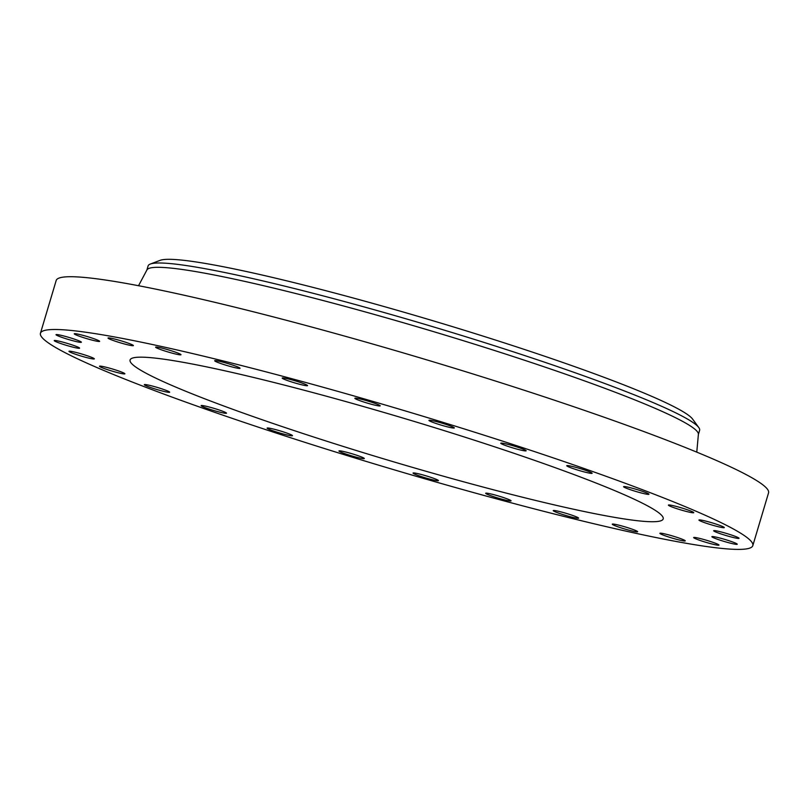 <?xml version="1.0" encoding="UTF-8"?>
<svg xmlns="http://www.w3.org/2000/svg" width="809" height="809" viewBox="0 0 809 809"><rect width="100%" height="100%" fill="white"/><g stroke="black" fill="none" stroke-linecap="round" stroke-linejoin="round"><path stroke-width="1.21" d="M278.033 430.277A13.237 1.062 -163.4 0 0 267.112 428.113A13.237 1.062 -163.4 0 0 281.562 433.513A13.237 1.062 -163.4 0 0 292.484 435.677A13.237 1.062 -163.4 0 0 278.033 430.277M749.468 539.583A371.675 29.812 -163.4 0 0 376.094 402.326A371.675 29.812 -163.4 0 0 40.45 333.268A371.675 29.812 -163.4 0 0 43.797 339.315A371.675 29.812 -163.4 0 0 417.171 476.572A371.675 29.812 -163.4 0 0 752.815 545.63A371.675 29.812 -163.4 0 0 749.468 539.583M752.815 545.63L768.55 492.863A371.675 29.812 -163.4 0 0 765.203 486.806A371.675 29.812 -163.4 0 0 391.829 349.549A371.675 29.812 -163.4 0 0 56.185 280.49L40.45 333.268M696.771 452.14L698.4 434.281A287.751 23.077 -163.4 0 0 695.74 429.963A287.751 23.077 -163.4 0 0 408.899 324.348A287.751 23.077 -163.4 0 0 146.955 269.893L138.541 285.719M698.379 434.473L699.613 430.317A287.751 23.077 -163.4 0 0 698.784 427.546A287.751 23.077 -163.4 0 0 697.024 425.635A287.751 23.077 -163.4 0 0 422.44 323.62A287.751 23.077 -163.4 0 0 150.322 264.047A287.751 23.077 -163.4 0 0 148.108 265.908L146.874 270.064M698.784 427.546L692.605 419.082A279.358 22.399 -163.4 0 0 690.896 417.222A279.358 22.399 -163.4 0 0 424.321 318.18A279.358 22.399 -163.4 0 0 160.131 260.346L150.322 264.047M660.69 514.393A278.154 22.308 -163.4 0 0 381.261 411.67A278.154 22.308 -163.4 0 0 130.067 359.985A278.154 22.308 -163.4 0 0 132.575 364.515A278.154 22.308 -163.4 0 0 412.003 467.228A278.154 22.308 -163.4 0 0 663.198 518.913A278.154 22.308 -163.4 0 0 660.69 514.393M347.132 452.383A13.237 1.062 -163.4 0 0 338.951 450.967A13.237 1.062 -163.4 0 0 356.152 457.125A13.237 1.062 -163.4 0 0 364.323 458.531A13.237 1.062 -163.4 0 0 347.132 452.383M418.698 473.841A13.237 1.062 -163.4 0 0 413.055 473.063A13.237 1.062 -163.4 0 0 419.618 476.005A13.237 1.062 -163.4 0 0 432.775 479.848A13.237 1.062 -163.4 0 0 438.427 480.627A13.237 1.062 -163.4 0 0 431.864 477.684A13.237 1.062 -163.4 0 0 418.698 473.841M489.172 493.571A13.237 1.062 -163.4 0 0 485.693 493.278A13.237 1.062 -163.4 0 0 493.541 496.655A13.237 1.062 -163.4 0 0 507.587 500.549A13.237 1.062 -163.4 0 0 511.066 500.842A13.237 1.062 -163.4 0 0 503.218 497.464A13.237 1.062 -163.4 0 0 489.172 493.571M554.994 510.59A13.237 1.062 -163.4 0 0 553.235 510.61A13.237 1.062 -163.4 0 0 562.427 514.413A13.237 1.062 -163.4 0 0 576.837 518.185A13.237 1.062 -163.4 0 0 578.597 518.164A13.237 1.062 -163.4 0 0 569.415 514.352A13.237 1.062 -163.4 0 0 554.994 510.59M612.878 524.04A13.237 1.062 -163.4 0 0 612.282 524.171A13.237 1.062 -163.4 0 0 622.859 528.429A13.237 1.062 -163.4 0 0 637.047 531.877A13.237 1.062 -163.4 0 0 637.654 531.735A13.237 1.062 -163.4 0 0 627.076 527.488A13.237 1.062 -163.4 0 0 612.878 524.04M659.922 533.252A13.237 1.062 -163.4 0 0 659.881 533.303A13.237 1.062 -163.4 0 0 671.875 537.995A13.237 1.062 -163.4 0 0 685.203 540.928A13.237 1.062 -163.4 0 0 685.253 540.867A13.237 1.062 -163.4 0 0 673.26 536.185A13.237 1.062 -163.4 0 0 659.922 533.252M693.758 537.763A13.237 1.062 -163.4 0 0 707.056 542.647A13.237 1.062 -163.4 0 0 719.009 545.104A13.237 1.062 -163.4 0 0 718.898 544.892A13.237 1.062 -163.4 0 0 705.6 540.007A13.237 1.062 -163.4 0 0 693.647 537.54A13.237 1.062 -163.4 0 0 693.758 537.763M712.699 537.338A13.237 1.062 -163.4 0 0 726.704 542.182A13.237 1.062 -163.4 0 0 737.252 544.235A13.237 1.062 -163.4 0 0 736.423 543.567A13.237 1.062 -163.4 0 0 722.417 538.723A13.237 1.062 -163.4 0 0 711.88 536.67A13.237 1.062 -163.4 0 0 712.699 537.338M715.793 532.009A13.237 1.062 -163.4 0 0 729.88 536.62A13.237 1.062 -163.4 0 0 739.042 538.298A13.237 1.062 -163.4 0 0 736.908 537.024A13.237 1.062 -163.4 0 0 722.821 532.403A13.237 1.062 -163.4 0 0 713.669 530.734A13.237 1.062 -163.4 0 0 715.793 532.009M702.879 522.027A13.237 1.062 -163.4 0 0 716.481 526.275A13.237 1.062 -163.4 0 0 724.298 527.589A13.237 1.062 -163.4 0 0 720.334 525.587A13.237 1.062 -163.4 0 0 706.732 521.35A13.237 1.062 -163.4 0 0 698.925 520.025A13.237 1.062 -163.4 0 0 702.879 522.027M674.615 507.921A13.237 1.062 -163.4 0 0 693.758 512.663A13.237 1.062 -163.4 0 0 687.529 509.832A13.237 1.062 -163.4 0 0 668.386 505.099A13.237 1.062 -163.4 0 0 674.615 507.921M632.405 490.375A13.237 1.062 -163.4 0 0 648.96 494.238A13.237 1.062 -163.4 0 0 640.131 490.547A13.237 1.062 -163.4 0 0 623.587 486.684A13.237 1.062 -163.4 0 0 632.405 490.375M578.374 470.272A13.237 1.062 -163.4 0 0 592.137 473.265A13.237 1.062 -163.4 0 0 580.528 468.704A13.237 1.062 -163.4 0 0 566.765 465.711A13.237 1.062 -163.4 0 0 578.374 470.272M515.232 448.621A13.237 1.062 -163.4 0 0 526.153 450.785A13.237 1.062 -163.4 0 0 511.713 445.385A13.237 1.062 -163.4 0 0 500.781 443.231A13.237 1.062 -163.4 0 0 515.232 448.621M446.143 426.515A13.237 1.062 -163.4 0 0 454.314 427.931A13.237 1.062 -163.4 0 0 437.113 421.782A13.237 1.062 -163.4 0 0 428.942 420.367A13.237 1.062 -163.4 0 0 446.143 426.515M374.567 405.066A13.237 1.062 -163.4 0 0 380.21 405.835A13.237 1.062 -163.4 0 0 373.647 402.902A13.237 1.062 -163.4 0 0 360.49 399.049A13.237 1.062 -163.4 0 0 354.848 398.281A13.237 1.062 -163.4 0 0 361.411 401.213A13.237 1.062 -163.4 0 0 374.567 405.066M304.103 385.327A13.237 1.062 -163.4 0 0 307.572 385.62A13.237 1.062 -163.4 0 0 299.724 382.252A13.237 1.062 -163.4 0 0 285.678 378.349A13.237 1.062 -163.4 0 0 282.199 378.056A13.237 1.062 -163.4 0 0 290.047 381.433A13.237 1.062 -163.4 0 0 304.103 385.327M238.271 368.307A13.237 1.062 -163.4 0 0 240.04 368.297A13.237 1.062 -163.4 0 0 230.848 364.485A13.237 1.062 -163.4 0 0 216.428 360.713A13.237 1.062 -163.4 0 0 214.668 360.733A13.237 1.062 -163.4 0 0 223.86 364.546A13.237 1.062 -163.4 0 0 238.271 368.307M180.387 354.858A13.237 1.062 -163.4 0 0 180.983 354.726A13.237 1.062 -163.4 0 0 170.406 350.479A13.237 1.062 -163.4 0 0 156.218 347.031A13.237 1.062 -163.4 0 0 155.621 347.162A13.237 1.062 -163.4 0 0 166.199 351.409A13.237 1.062 -163.4 0 0 180.387 354.858M133.343 345.645A13.237 1.062 -163.4 0 0 133.384 345.595A13.237 1.062 -163.4 0 0 121.39 340.913A13.237 1.062 -163.4 0 0 108.062 337.97A13.237 1.062 -163.4 0 0 108.022 338.031A13.237 1.062 -163.4 0 0 120.015 342.713A13.237 1.062 -163.4 0 0 133.343 345.645M99.507 341.145A13.237 1.062 -163.4 0 0 86.209 336.251A13.237 1.062 -163.4 0 0 74.256 333.793A13.237 1.062 -163.4 0 0 74.377 334.006A13.237 1.062 -163.4 0 0 87.675 338.9A13.237 1.062 -163.4 0 0 99.628 341.358A13.237 1.062 -163.4 0 0 99.507 341.145M80.566 341.56A13.237 1.062 -163.4 0 0 66.56 336.726A13.237 1.062 -163.4 0 0 56.023 334.663A13.237 1.062 -163.4 0 0 56.842 335.331A13.237 1.062 -163.4 0 0 70.848 340.174A13.237 1.062 -163.4 0 0 81.385 342.227A13.237 1.062 -163.4 0 0 80.566 341.56M77.472 346.899A13.237 1.062 -163.4 0 0 63.385 342.278A13.237 1.062 -163.4 0 0 54.233 340.599A13.237 1.062 -163.4 0 0 56.357 341.873A13.237 1.062 -163.4 0 0 70.444 346.495A13.237 1.062 -163.4 0 0 79.595 348.163A13.237 1.062 -163.4 0 0 77.472 346.899M90.386 356.87A13.237 1.062 -163.4 0 0 76.784 352.623A13.237 1.062 -163.4 0 0 68.977 351.308A13.237 1.062 -163.4 0 0 72.931 353.311A13.237 1.062 -163.4 0 0 86.533 357.558A13.237 1.062 -163.4 0 0 94.34 358.872A13.237 1.062 -163.4 0 0 90.386 356.87M118.65 370.977A13.237 1.062 -163.4 0 0 99.507 366.244A13.237 1.062 -163.4 0 0 105.736 369.066A13.237 1.062 -163.4 0 0 124.879 373.809A13.237 1.062 -163.4 0 0 118.65 370.977M160.86 388.532A13.237 1.062 -163.4 0 0 144.315 384.659A13.237 1.062 -163.4 0 0 153.134 388.35A13.237 1.062 -163.4 0 0 169.678 392.223A13.237 1.062 -163.4 0 0 160.86 388.532M214.891 408.626A13.237 1.062 -163.4 0 0 201.128 405.633A13.237 1.062 -163.4 0 0 212.737 410.193A13.237 1.062 -163.4 0 0 226.5 413.197A13.237 1.062 -163.4 0 0 214.891 408.626"/></g></svg>
